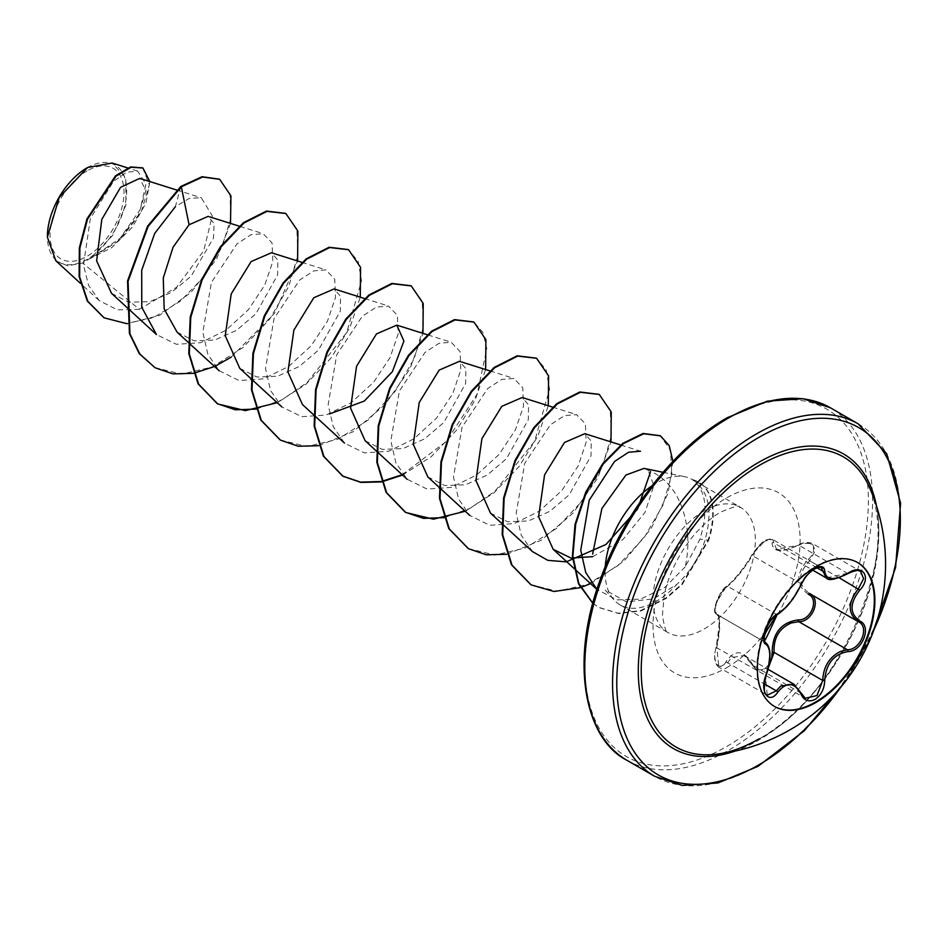 <?xml version="1.0" encoding="UTF-8"?>
<svg xmlns="http://www.w3.org/2000/svg" width="948" height="948" viewBox="0 0 948 948"><rect width="100%" height="100%" fill="white"/><g stroke="black" fill="none" stroke-linecap="round" stroke-linejoin="round"><path stroke-width="0.71" stroke-dasharray="4.74 3.56" d="M774.291 706.331A83.092 47.981 -60 0 1 774.006 706.177A83.092 47.981 -60 0 1 761.268 639.592A83.092 47.981 -60 0 1 815.553 566.359A83.092 47.981 -60 0 1 857.111 562.247A83.092 47.981 -60 0 1 857.383 562.413M808.324 594.278C795.656 585.106 795.656 573.469 808.324 559.367C819.51 549.176 811.144 537.338 798.37 545.23C781.176 552.992 772.442 552.222 772.158 542.896C772.3 539.068 769.823 538.452 764.704 541.035L752.285 554.355C743.611 568.871 734.878 579.726 726.109 586.931C719.769 590.094 711.438 611.579 716.178 612.538C720.492 616.887 720.492 628.536 716.178 647.484C711.438 661.396 719.781 673.258 726.109 661.633C734.925 649.072 743.647 649.854 752.285 663.979A1.493 0.711 -25.4 0 0 752.013 664.738A1.493 0.711 -25.4 0 0 752.333 664.975L744.121 655.483L731.512 657.568L727.673 662.77L718.916 667.297L716.783 647.259C720.681 629.235 720.681 618.262 716.783 614.351L765.273 642.353M794.021 684.29L805.302 698.273L756.871 670.307L752.333 664.975L800.965 693.059M821.122 567.461L813.988 568.693C808.253 572.426 803.916 577.415 800.965 583.695C794.116 598.117 785.904 608.343 776.305 614.363L773.888 616.129C766.233 622.244 760.415 641.085 765.427 642.436C770.843 647.164 770.843 658.137 765.427 675.343L767.24 695.204L718.916 667.309M716.178 612.538A1.493 1.422 -65.5 0 0 716.783 614.351C712.138 613.297 718.051 594.42 725.362 588.115L727.673 586.291C735.731 579.406 743.955 569.179 752.333 555.611C755.449 549.485 759.905 544.555 765.676 540.81L772.691 539.507L776.495 549.165L798.785 545.254L802.909 543.37L812.258 543.429L815.209 550.8L809.687 560.73L808.324 559.367M847.915 573.611L798.382 544.922C802.944 542.292 807.577 541.794 812.258 543.429L860.594 571.324L851.423 571.383L847.429 573.327L826.3 577.913M752.285 663.979C755.272 669.608 759.407 671.172 764.704 668.66L768.994 664.512M759.182 738.812C840.995 697.29 903.053 546.143 869.423 487.272A167.476 96.684 -60 0 1 759.644 738.67A167.476 96.684 -60 0 1 715.242 754.335M87.05 170.913A52.282 30.194 120 0 0 50.066 234.95A52.282 30.194 120 0 0 87.05 256.304A52.282 30.194 120 0 0 124.022 192.254A52.282 30.194 120 0 0 87.05 170.913M87.05 167.832A56.062 32.374 120 0 0 87.038 167.832L87.038 167.832A56.062 32.374 120 0 1 126.688 190.714A56.062 32.374 120 0 1 87.05 259.385A56.062 32.374 120 0 1 47.4 236.49L47.4 237.166M55.814 260.759L67.699 265.819L82.618 262.999L117.102 241.989L138.313 215.291L145.968 190.69L139.7 178.378M613.854 599.788L605.097 589.905L626.415 601.873L653.516 598.899L676.896 584.347A72.356 41.771 -60 0 1 656.229 601.305A72.356 41.771 -60 0 1 620.051 604.883A72.356 41.771 -60 0 1 613.854 599.788A72.356 41.771 -60 0 1 605.251 566.655M651.892 485.862A72.356 41.771 -60 0 1 656.229 483.148A72.356 41.771 -60 0 1 684.906 476.737A72.356 41.771 -60 0 1 692.407 479.558A72.356 41.771 -60 0 1 692.787 479.783L692.194 479.546C706.106 489.95 708.689 509.823 699.968 539.175L685.167 566.892C693.829 528.617 681.707 482.888 648.088 470.255L644.012 468.442M180.795 186.495L175.392 206.664L189.339 198.369L201.26 197.753L212.305 215.871L203.666 250.853L176.529 287.315L139.415 309.285L82.618 262.999M111.508 293.311L128.738 302.199L149.82 301.677L171.541 292.339L191.069 276.259L213.501 237.984L214.106 223.515L208.133 216.381M177.086 332.144L194.162 340.83L214.935 340L236.49 330.366L255.794 313.918L277.657 274.908L277.835 260.108L271.436 252.784M239.773 368.322L256.825 377.008L277.598 376.214L299.177 366.544L318.469 350.12L340.332 311.086L340.545 296.286L334.123 288.95M365.11 440.702L382.151 449.376L402.947 448.582L424.526 438.912L443.771 422.535L465.669 383.49L465.883 368.665L459.472 361.318M427.797 476.868L444.825 485.566L465.646 484.76L487.177 475.09L506.481 458.69L528.332 419.68L528.557 404.832L522.135 397.532M490.46 513.069L507.524 521.744L528.32 520.962L549.852 511.304L569.179 494.844L591.019 455.846L591.232 441.021L584.821 433.686M592.749 556.642L622.765 539.744L645.055 512.311L653.871 485.53L648.088 470.255M685.167 566.892L664.643 587.618L640.469 599.148L616.875 599.859L596.932 589.443M532.551 551.629L521.222 535.217L516.198 513.283L524.742 463.323L550.35 424.787L564.522 415.568L576.574 414.703L585.414 423.863L586.184 442.254L578.126 466.001L561.809 490.566L539.388 511.138L514.148 523.592L489.761 525.287L469.853 515.487L458.595 498.992L453.5 477.081L462.043 427.181L487.639 388.585L501.812 379.425L513.934 378.453L522.739 387.744L523.545 406.111L515.368 429.942L499.063 454.471L476.619 475.007L451.438 487.379L427.05 489.085L407.213 479.25L395.873 462.849L390.825 440.891L399.416 390.943L425 352.407L439.185 343.2L451.236 342.311L460.076 351.53L460.823 369.886L452.777 393.657L436.447 418.186L414.051 438.77L388.846 451.201L364.411 452.919L344.503 443.119L333.234 426.636L328.162 404.678L336.73 354.789L362.302 316.229L376.486 307.034L388.573 306.121L397.39 315.364L398.196 333.72L390.066 357.55L373.713 382.127L351.27 402.627L326.076 415.046L301.701 416.682L281.852 406.893L270.547 390.458L265.499 368.535L274.043 318.599L299.639 280.016L313.835 270.855L325.911 269.907L334.703 279.186L335.497 297.494L327.404 321.313L311.098 345.807L288.713 366.402L263.449 378.856L239.062 380.551L219.166 370.727L207.861 354.291L202.836 332.286L211.404 282.421L236.964 243.885L251.149 234.642L263.212 233.765L272.052 242.961L272.846 261.352L264.717 285.182L248.364 309.747L225.932 330.248L200.703 342.69L176.387 344.29L156.479 334.561M139.415 309.285L117.339 309.866L99.196 300.563L88.579 285.407L83.483 265.096L90.368 218.443L113.523 181.352L126.605 172.263L137.65 171.067L145.921 184.066L140.103 209.757L119.969 238.422L90.498 258.306L112.682 235.4L125.942 205.005L125.752 177.691L112.101 163.032M230.518 223.42L216.582 259.029L191.188 292.245L159.311 315.494L127.056 323.73M149.831 181.566L145.933 203.133L132.329 227.212L111.603 247.724L87.619 259.811M219.426 179.172L229.926 193.783L230.945 217.767L222.093 246.859L204.484 276.2L180.499 301.085L153.386 317.651L126.712 323.434L103.865 317.675M142.662 167.867L149.381 184.777L141.003 212.589L119.555 240.413L87.785 259.776M90.498 258.306L91.15 258.235M692.787 479.783L693.047 479.937C709.258 491.479 713.109 512.015 704.589 541.521C699.02 558.04 689.789 572.308 676.896 584.347M231.253 357.1L274.565 313.267L297.589 260.984M277.219 402.699L305.92 384.284L331.101 357.953L349.883 327.475L360.264 297.174M318.635 445.714L353.142 431.719L385.208 404.417L409.714 369.329L422.95 333.352M402.568 475.067L431.281 456.652L456.45 430.321L475.232 399.843L485.625 369.542M465.243 511.256L493.955 492.841L519.125 466.511L537.907 436.033L548.299 405.72M506.659 554.272L541.166 540.265L573.232 512.975L597.738 477.887L610.974 441.91M590.592 583.624L624.009 561.109L651.252 528.344L668.221 492.759L672.938 461.368M592.844 603.201L599.16 607.632L618.677 613.534L640.86 610.962L666.243 598.449L682.299 584.406L708.677 540.313L699.968 539.175M154.808 367.599L181.506 374.152L212.257 366.995L242.984 347.572L269.647 319.156L288.784 286.379L298.11 254.538L296.795 228.8L285.632 213.383M256.221 409.086L281.994 399.795L307.116 382.53L346.66 332.558L361.532 280.798L358.19 261.458L348.319 249.573M280.181 439.991L306.879 446.52L337.618 439.362L368.345 419.94L394.996 391.536L414.134 358.759L423.46 326.93L422.156 301.191L411.005 285.763M402.177 474.711L446.283 441.495L477.235 393.953L486.774 348.805L482.828 332.274L473.68 321.953M444.245 517.644L470.018 508.353L495.14 491.076L534.696 441.116L549.556 389.355L546.214 370.016L536.343 358.131M468.194 548.537L494.903 555.078L525.642 547.92L556.369 528.498L583.02 500.07L602.158 467.305L611.484 435.464L610.168 409.726L599.006 394.321M530.856 584.715L557.27 591.268L587.677 584.383L618.155 565.423L644.391 537.291L662.901 505.225L671.8 474.569L670.568 450.134L660.187 435.713M592.82 603.307L598.638 607.336L618.155 613.238L640.338 610.654L665.709 598.141L681.778 584.11L708.156 540.005A68.967 39.816 -60 0 0 698.427 482.034A68.967 39.816 -60 0 0 692.194 479.546M693.047 479.937A68.967 39.816 -60 0 1 698.949 482.331A68.967 39.816 -60 0 1 708.677 540.313L704.589 541.521M776.448 549.129C781.33 550.634 784.754 551.333 798.382 544.922L798.37 545.23M816.868 567.734L774.101 543.05A1.493 1.256 7.1 0 0 772.158 542.896M801.321 584.193A1.493 0.818 22.7 0 0 800.965 583.695L752.333 555.611A1.493 0.877 -152.3 0 1 752.037 554.604A1.493 0.877 -152.3 0 1 752.285 554.355M777.277 614.363A1.493 1.244 63.4 0 1 776.305 614.363L727.673 586.291A1.493 1.292 -123.3 0 0 726.109 586.931M716.178 647.484L765.913 675.426M718.892 667.285C714.46 663.801 713.524 657.154 716.072 647.33C719.852 624.234 720.16 613.285 716.984 614.446L765.178 642.294M726.109 661.633A1.493 0.818 -149.6 0 0 727.673 662.77L764.159 683.84M768.259 668.079L756.871 670.307L752.013 664.738C748.754 659.18 746.112 656.111 744.097 655.518M839.181 577.759L809.687 560.73C797.458 573.919 797.458 584.88 809.687 593.614A1.493 0.889 -61.9 0 0 809.675 593.602A1.493 0.889 -61.9 0 0 809.58 593.567M809.687 593.614L858.331 621.698L810.007 593.792M876.473 505.9A170.083 98.201 -60 0 1 758.554 740.175A170.083 98.201 -60 0 1 734.901 751.124M858.201 423.851A203.5 117.493 -60 0 1 889.39 586.919A203.5 117.493 -60 0 1 756.445 766.245A203.5 117.493 -60 0 1 654.701 776.317M726.583 419.123A200.514 115.763 120 0 0 584.798 664.702A200.514 115.763 120 0 0 726.583 746.562A200.514 115.763 120 0 0 868.368 500.982A200.514 115.763 120 0 0 726.583 419.123M626.948 760.296A203.5 117.493 120 0 0 728.692 750.212A203.5 117.493 120 0 0 861.637 570.886A203.5 117.493 120 0 0 830.436 407.818M704.198 628.998A72.356 41.771 120 0 0 751.468 565.233A72.356 41.771 120 0 0 740.376 507.251A72.356 41.771 120 0 0 704.198 510.842A72.356 41.771 120 0 0 656.928 574.595A72.356 41.771 120 0 0 668.02 632.577A72.356 41.771 120 0 0 704.198 628.998M726.583 667.759A104.007 60.056 120 0 0 800.124 540.372A104.007 60.056 120 0 0 726.583 497.913A104.007 60.056 120 0 0 653.03 625.301A104.007 60.056 120 0 0 726.583 667.759M874.02 629.65A200.514 115.763 -60 0 1 840.852 687.122M744.287 655.578L767.975 669.252M620.051 604.883L668.02 632.577C666.74 634.532 664.868 628.951 662.403 615.845L664.181 595.226C666.882 582.048 672.191 568.587 680.119 554.841C690.997 536.331 704.305 522.182 720.03 512.406C746.467 501.184 737.153 509.029 740.376 507.251L692.407 479.558M663.019 472.282L684.906 476.737M176.541 189.967L201.26 197.753M239.856 226.359L263.224 233.706M301.891 262.335L325.911 269.896M364.565 298.525L388.585 306.086M427.88 334.905L451.248 342.264M489.915 370.893L513.934 378.453M552.589 407.083L576.597 414.632M620.739 444.979L640.516 451.212M99.196 300.563L80.379 283.298M137.65 171.067L127.755 167.95M845.924 680.806L871.094 637.198M821.122 567.473L772.691 539.507L769.539 539.009C766.387 541.154 765.64 535.845 752.037 554.604C745.839 566.477 729.948 584.987 726.547 586.385C719.39 589.727 710.514 614.316 716.652 614.28L714.91 611.507C716.475 607.905 708.986 612.941 726.547 586.385M776.483 549.188L812.709 570.104M716.996 614.458L765.107 642.234"/><path stroke-width="1.42" d="M857.383 562.413A83.092 47.981 -60 0 1 869.766 629.081A83.092 47.981 -60 0 1 815.553 702.053A83.092 47.981 -60 0 1 774.291 706.331M816.121 566.679A83.092 47.981 -60 0 1 857.667 562.567A83.092 47.981 -60 0 1 870.406 629.152A83.092 47.981 -60 0 1 816.121 702.385A83.092 47.981 -60 0 1 774.575 706.497A83.092 47.981 -60 0 1 761.837 639.912A83.092 47.981 -60 0 1 816.121 566.679M777.822 613.723C786.721 608 794.448 598.378 801.024 584.857C804.117 577.924 808.774 572.426 815.019 568.373C821.134 565.304 824.369 566.24 824.724 571.182C825.945 580.223 833.695 580.911 847.95 573.256C862.325 563.1 872.196 577.166 859.812 590.106C849.479 603.307 849.479 613.617 859.812 621.047C872.207 626.154 862.301 651.631 847.95 651.584C833.683 654.215 825.945 663.837 824.724 680.474C824.369 688.971 821.134 695.287 815.019 699.423C808.774 702.444 804.105 700.69 801.024 694.173C794.448 682.074 786.71 681.375 777.822 692.099C769.041 705.478 759.182 691.388 765.984 675.225C770.973 658.919 770.973 648.598 765.984 644.261C759.182 642.4 769.065 616.923 777.822 613.723A1.493 1.244 63.4 0 1 777.277 614.363L777.277 614.363C777.597 615.24 787.989 605.819 788.179 604.907L793.192 598.567L801.321 584.584A1.493 0.818 22.7 0 0 801.321 584.193M768.994 664.512L771.826 657.568L772.158 652.485C772.478 633.134 781.211 622.267 798.37 619.885A1.493 0.747 -91.4 0 0 798.785 621.675L791.39 622.943C779.173 628.192 773.414 638.004 774.101 652.378L768.259 668.079M800.965 693.059A1.493 0.806 157.4 0 1 801.321 693.355L805.314 698.273L817.01 695.548L822.745 680.463C823.338 666.728 829.31 657.035 840.663 651.395L847.429 649.759C860.796 649.913 869.897 626.533 858.331 621.698L858.355 621.71C847.571 613.866 847.571 602.904 858.331 588.815L863.581 578.707L860.618 571.348C858.841 569.653 854.61 570.412 847.915 573.611L847.95 573.256M765.913 675.426L766.103 675.391C763.413 688.058 763.792 694.659 767.24 695.204L776.305 690.855L780.773 686.02L794.021 684.29M777.277 614.363C772.632 617.8 769.219 622.03 767.039 627.043L764.064 637.566C765.534 638.04 759.573 653.125 777.277 614.363C755.201 646.891 767.157 636.25 764.432 641.121L765.107 642.234M798.37 619.885C811.156 620.466 819.499 598.982 808.324 594.278A1.493 0.889 -61.9 0 1 809.58 593.567M715.242 754.335L715.242 754.335A167.476 96.684 -60 0 1 643.408 642.922A167.476 96.684 -60 0 1 759.644 465.195A167.476 96.684 -60 0 1 869.423 487.272L869.423 487.272A191.295 191.295 0 0 1 715.242 754.335C728.68 752.961 743.327 747.782 759.182 738.812M87.038 167.832A56.062 32.374 120 0 0 47.4 236.49M112.101 163.032L87.583 167.523L59.179 197.516L47.4 237.166L55.814 260.759L80.379 283.298M663.019 472.282L644.012 468.407L625.929 475.019L601.873 508.555L592.63 554.118M605.251 566.655A72.356 41.771 -60 0 1 651.892 485.862M139.7 178.378L120.586 187.313L101.803 219.403L96.637 260.89L111.508 293.311L125.42 306.074M239.856 226.359L208.133 216.369L189.079 224.747L173.057 247.227L163.269 278.013L164.182 309.012L177.086 332.144L188.095 342.252M301.891 262.335L271.448 252.761L251.113 261.577L231.217 293.916L225.245 335.758L239.773 368.322M364.565 298.525L334.123 288.939L313.8 297.743L293.892 330.094L287.908 371.948L302.436 404.523L313.444 414.632M329.43 413.98L364.316 401.063L392.389 371.652L403.919 341.055L396.797 325.128L376.474 333.909L356.555 366.272L350.582 408.138L365.11 440.702L376.119 450.81M489.915 370.893L459.472 361.306L439.149 370.111L419.241 402.462L413.281 444.304L427.797 476.868M522.135 397.532L501.812 406.325L481.916 438.663L475.943 480.506L490.46 513.069M584.821 433.686L564.487 442.479L544.579 474.829L538.594 516.696L553.134 549.259L571.016 558.076L592.749 556.642M596.944 589.395L585.734 572.509L580.745 550.314L589.241 500.153L614.588 461.451L628.583 452.232L640.516 451.212M650.423 472.151L637.637 508.934L605.962 544.496L566.252 561.856L547.802 560.339L532.551 551.629M125.942 306.548L156.479 334.561L141.762 307.235L141.714 270.263L154.702 233.421L175.392 206.664M189.079 224.747L181.317 186.803L202.588 177.027L219.687 179.314L230.933 195.869L230.518 223.42M127.056 323.73L104.126 317.829L87.82 301.346L79.644 276.875L79.869 248.103L87.512 219.178L116.047 176.115L131.132 167.239L142.923 168.009L149.831 181.566M180.795 186.495L147.592 226.145L127.553 280.952L129.426 333.578L139.32 353.711L155.069 367.753L139.842 354.007L129.947 333.886L128.075 281.248L148.113 226.442L181.317 186.803L180.795 186.495L202.054 176.719L219.426 179.172M103.865 317.675L87.299 301.049L79.122 276.579L79.348 247.795L86.991 218.869L115.526 175.818L130.611 166.943L142.662 167.867M155.069 367.753L172.915 373.868L193.285 373.346M193.676 373.275L214.544 366.521M214.995 366.307L231.253 357.1M297.589 260.984L297.885 231.122L285.893 213.537L266.992 211.368L243.992 222.993L220.979 246.978L202.078 280.027L190.749 317.45L189.316 353.888L198.594 384.141L217.756 403.943L245.378 410.626L277.219 402.699M360.264 297.174L360.56 267.312L348.591 249.727L329.679 247.547L306.678 259.171L283.665 283.156L264.765 316.205L253.424 353.628L251.99 390.078L261.269 420.331L280.442 440.133L298.276 446.235L318.635 445.714M422.95 333.352L423.235 303.502L411.266 285.917L392.365 283.736L369.353 295.349L346.34 319.334L327.439 352.395L316.099 389.818L314.665 426.268L323.943 456.521L343.129 476.334L360.963 482.425L381.309 481.904M381.7 481.833L402.568 475.067M485.625 369.542L485.909 339.692L473.941 322.107L455.028 319.914L432.027 331.539L409.015 355.524L390.114 388.573L378.773 426.007L377.34 462.446L386.618 492.711L405.803 512.513L433.414 519.184L465.243 511.256M548.299 405.72L548.584 375.87L536.604 358.285L517.703 356.104L494.702 367.729L471.689 391.714L452.789 424.763L441.448 462.186L440.014 498.624L449.293 528.889L468.454 548.691L486.3 554.793L506.659 554.272M610.974 441.91L611.259 412.048L599.278 394.463L580.366 392.294L557.365 403.907L534.364 427.892L515.463 460.941L504.123 498.352L502.689 534.791L511.956 565.055L531.117 584.869L553.988 591.481L580.342 587.653M580.662 587.547L590.592 583.624M672.938 461.368L669.17 445.536L660.448 435.855L643.692 433.757L623.511 443.546L603.319 463.892L586.457 492.024L575.685 524.149L572.876 556.014L578.778 583.506L592.844 603.201M285.632 213.383L266.471 211.06L243.458 222.685L220.457 246.681L201.557 279.731L190.228 317.142L188.794 353.58L198.073 383.833L217.234 403.647L235.424 409.797L256.221 409.086M348.319 249.573L329.157 247.25L306.157 258.863L283.144 282.86L264.231 315.909L252.903 353.331L251.469 389.77L260.747 420.035L280.181 439.991M411.005 285.763L391.844 283.428L368.831 295.053L345.819 319.038L326.906 352.087L315.577 389.521L314.144 425.96L323.422 456.225L342.607 476.026L360.619 482.141L381.179 481.525M381.57 481.454L402.177 474.711M473.68 321.953L454.507 319.618L431.506 331.231L408.493 355.227L389.581 388.277L378.252 425.699L376.818 462.15L386.097 492.403L405.27 512.216L423.46 518.355L444.245 517.644M536.343 358.131L517.181 355.808L494.181 367.421L471.168 391.406L452.267 424.455L440.927 461.877L439.493 498.328L448.76 528.581L468.194 548.537M599.006 394.321L579.844 391.998L556.843 403.611L533.842 427.595L514.942 460.633L503.601 498.056L502.167 534.494L511.434 564.747L530.856 584.715M660.187 435.713L643.1 433.473L622.848 443.356L602.608 463.856L585.734 492.154L575.033 524.422L572.391 556.346L578.505 583.778L592.82 603.307M772.158 652.485L774.101 652.378L822.745 680.463L824.724 680.474M809.687 593.614C821.703 598.603 812.578 622.137 798.785 621.675L847.429 649.759A1.493 0.841 86 0 1 847.95 651.584M847.915 573.611C835.496 579.631 828.291 581.065 826.3 577.913L821.122 567.473C820.755 566.477 818.183 567.188 813.408 569.606C809.663 572.734 805.966 574.879 801.321 584.584A1.493 0.818 22.7 0 1 801.024 584.857M859.812 590.106L839.181 577.759M824.724 571.182A1.493 1.209 -179.5 0 1 822.745 571.123L816.868 567.734M765.178 642.294L765.427 642.436A1.493 1.386 115.6 0 1 765.984 644.261M765.688 642.578C772.43 648.776 770.191 663.671 766.103 675.391L765.984 675.225M764.159 683.84L776.305 690.855A1.493 0.758 35.2 0 1 777.822 692.099M794.009 684.326L801.321 693.355A1.493 0.806 157.4 0 1 801.024 694.173M859.812 621.047A1.493 0.984 117.9 0 1 858.331 621.698L858.639 621.864M734.901 751.124A170.083 98.201 -60 0 1 638.881 656.668A170.083 98.201 -60 0 1 758.554 462.423A170.083 98.201 -60 0 1 876.473 505.9M840.852 687.122A200.514 115.763 -60 0 1 758.554 765.024A200.514 115.763 -60 0 1 616.769 683.164A200.514 115.763 -60 0 1 758.554 437.585A200.514 115.763 -60 0 1 884.591 453.535A200.514 115.763 -60 0 1 874.02 629.65M626.948 760.296L654.701 776.317A203.5 117.493 -60 0 1 623.511 613.249A203.5 117.493 -60 0 1 756.445 433.923A203.5 117.493 -60 0 1 858.201 423.851L830.436 407.818A203.5 117.493 120 0 0 728.692 417.902A203.5 117.493 120 0 0 595.747 597.228A203.5 117.493 120 0 0 626.948 760.296C585.283 739.511 568.575 662.095 601.376 576.609C625.514 510.06 676.291 446.437 727.199 417.748L767.347 401.146L803.063 398.717L830.436 407.818M767.975 669.252L793.95 684.255M654.701 776.317L682.276 785.442L717.92 782.965L757.938 766.387L804.295 730.754L845.924 680.806M139.7 178.366L176.541 189.967M188.616 342.738L219.154 370.751M239.749 368.334L250.77 378.442M251.291 378.927L281.829 406.929M313.966 415.106L344.503 443.119M396.797 325.128L427.88 334.905M376.64 451.295L407.166 479.297M427.773 476.891L438.794 486.999M439.315 487.485L469.853 515.487M522.147 397.496L552.589 407.083M490.448 513.081L501.468 523.178M501.99 523.663L532.527 551.665M584.821 433.674L620.739 444.979M553.122 549.271L597.572 590.035M127.755 167.95L112.101 163.02M871.094 637.198L895.576 567.544L900.6 503.175L886.664 453.606L858.201 423.851M812.709 570.104L826.135 577.853M809.106 593.282L857.81 621.402"/></g></svg>
